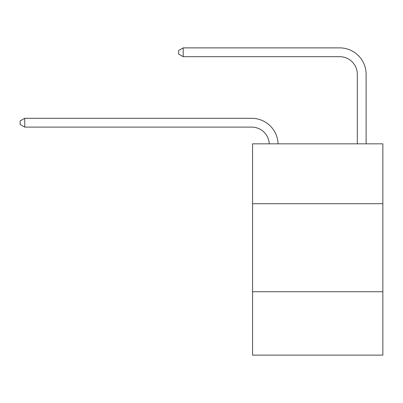 <?xml version="1.0" encoding="UTF-8"?>
<svg xmlns="http://www.w3.org/2000/svg" width="403" height="403" viewBox="0 0 403 403"><rect width="100%" height="100%" fill="white"/><g stroke="black" fill="none" stroke-linecap="round" stroke-linejoin="round"><path stroke-width="0.6" d="M382.85 203.701L382.85 143.836L252.56 143.836L252.56 203.701L382.85 203.701L382.85 355.119L252.56 355.119L252.56 203.701M382.85 291.737L252.56 291.737M357.32 143.836L357.32 74.293A17.606 17.606 171.9 0 0 339.714 56.682L183.189 56.682L178.61 54.042L178.61 50.521L183.189 47.881L339.714 47.881A26.412 26.412 -8.1 0 1 366.125 74.293L366.125 143.836M357.32 74.293A17.606 17.606 171.9 0 0 339.714 56.682A17.606 17.606 171.9 0 1 357.32 74.293A17.606 17.606 171.9 0 0 339.714 56.682A17.606 17.606 171.9 0 1 357.32 74.293A17.606 17.606 171.9 0 0 339.714 56.682A17.606 17.606 171.9 0 1 357.32 74.293A17.606 17.606 171.9 0 0 339.714 56.682A17.606 17.606 171.9 0 1 357.32 74.293M183.189 47.881L339.714 47.881L183.189 47.881L339.714 47.881L183.189 47.881L339.714 47.881L183.189 47.881L339.714 47.881L183.189 47.881L183.189 56.682M269.264 143.836A17.606 17.606 -138.7 0 0 251.679 127.111L24.729 127.111L20.15 124.472L20.15 120.95L24.729 118.306L251.679 118.306A26.412 26.412 41.3 0 1 278.075 143.836M24.729 118.306L24.729 127.111"/></g></svg>

